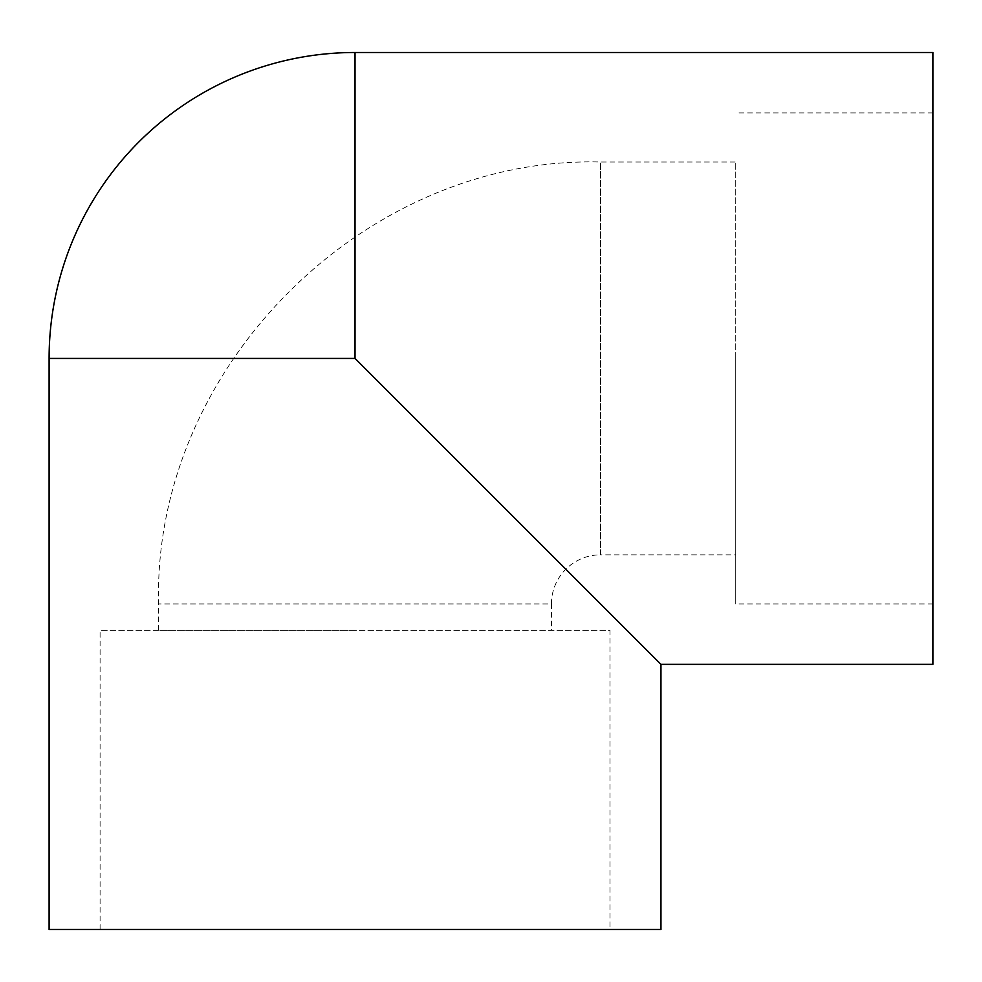 <?xml version="1.0" encoding="UTF-8"?>
<svg xmlns="http://www.w3.org/2000/svg" width="982" height="982" viewBox="0 0 982 982"><rect width="100%" height="100%" fill="white"/><g stroke="black" fill="none" stroke-linecap="round" stroke-linejoin="round"><path stroke-width="0.74" stroke-dasharray="4.91 3.68" d="M355.03 630.37L158.618 630.37L355.03 630.37M735.739 554.842L735.739 162.018L735.739 554.842L600.542 554.842L600.542 162.018L600.542 554.842A49.1 49.1 0 0 0 551.442 603.942L158.618 603.942L551.442 603.942L551.442 630.37M609.969 929.5L100.09 929.5L609.969 929.5L609.969 630.37L100.09 630.37L609.969 630.37M932.9 358.43L932.9 603.942L932.9 358.43M735.739 358.43L735.739 603.942L735.739 358.43M660.96 929.5L49.1 929.5M660.96 664.36L355.03 358.43L355.03 52.5M932.9 664.36L932.9 52.5M355.03 358.43L49.1 358.43M158.618 630.37L158.618 603.942C152.541 367.771 364.42 155.929 600.542 162.018L735.739 162.018M100.09 929.5L100.09 630.37M932.9 603.942L735.739 603.942M932.9 112.918L735.739 112.918"/><path stroke-width="1.47" d="M355.03 52.5A305.93 305.93 0 0 0 49.1 358.43L49.1 929.5L660.96 929.5L660.96 664.36L932.9 664.36L932.9 52.5L355.03 52.5L355.03 358.43L660.96 664.36M49.1 358.43L355.03 358.43"/></g></svg>
